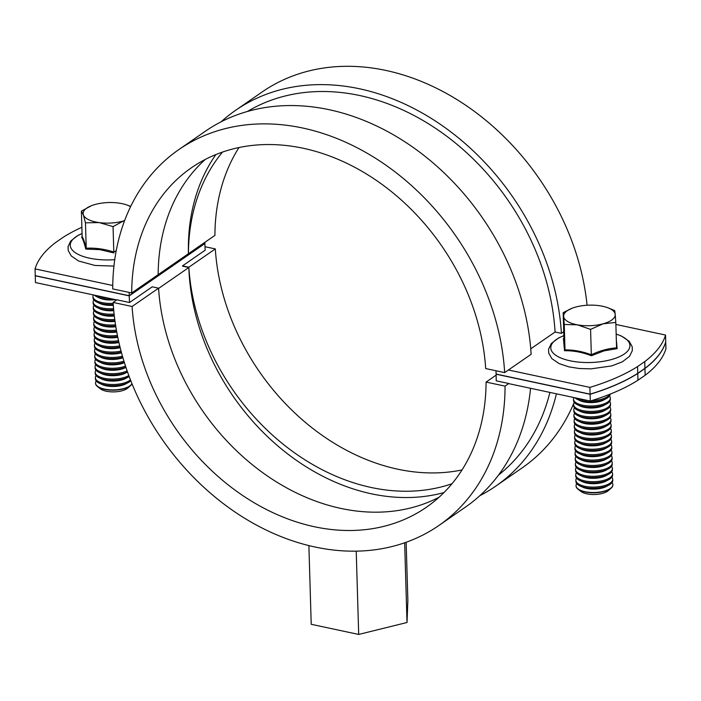 <?xml version="1.0" encoding="UTF-8"?>
<svg xmlns="http://www.w3.org/2000/svg" width="701" height="701" viewBox="0 0 701 701"><rect width="100%" height="100%" fill="white"/><g stroke="black" fill="none" stroke-linecap="round" stroke-linejoin="round"><path stroke-width="1.05" d="M496.255 374.106L496.106 374.211A213.805 167.092 55.3 0 1 496.194 380.809L508.838 383.508A228.544 178.606 -124.7 0 1 508.838 383.649L590.295 401.042A179.982 71.721 -1.7 0 0 637.963 380.222L645.148 375.254A179.982 71.721 -1.7 0 0 665.95 348.704L665.705 341.93M35.295 275.677A179.982 71.721 -1.7 0 0 35.252 275.8L35.453 282.556L116.752 299.923M443.952 492.566A206.304 161.23 55.3 0 1 188.841 267.502L182.523 266.152A213.805 167.092 55.3 0 1 182.505 265.881L205.2 250.178A213.805 167.092 55.3 0 1 204.894 243.536L129.247 295.875A213.805 167.092 55.3 0 0 129.545 302.517L152.24 286.814L158.575 288.172A206.436 161.335 -124.7 0 0 259.992 470.678A206.436 161.335 -124.7 0 0 438.992 497.281M590.295 401.042L590.093 394.277L496.106 374.211M129.545 302.517L116.901 299.818L113.124 302.438L132.095 306.486A206.436 161.335 -124.7 0 0 241.626 494.783A206.436 161.335 -124.7 0 0 426.339 507.287A206.436 161.335 -124.7 0 0 486.082 382.08L505.062 386.128A228.544 178.606 55.3 0 1 438.914 525.47A228.544 178.606 55.3 0 1 234.108 511.406A228.544 178.606 55.3 0 1 113.124 302.438M35.252 275.8L129.247 295.875M549.908 392.411A221.183 172.858 55.3 0 1 498.507 475.085M590.093 394.277A179.982 71.721 -1.7 0 0 637.761 373.467L644.946 368.489A179.982 71.721 -1.7 0 0 665.748 341.939M637.963 380.222L637.761 373.467M645.148 375.254L644.946 368.489M574.224 402.304A228.544 178.606 55.3 0 1 522.131 467.9L495.66 486.214A228.544 178.606 55.3 0 1 479.834 495.686M556.419 393.804A228.544 178.606 55.3 0 1 495.66 486.214M182.505 265.881L188.841 267.23A206.436 161.335 -124.7 0 0 451.996 483.734M205.016 246.717L215.312 248.916A206.436 161.335 -124.7 0 0 462.02 469.942M215.312 248.916L188.841 267.23M530.552 388.284A228.544 178.606 55.3 0 1 465.394 507.147L438.914 525.47M508.838 383.508L505.062 386.128M496.133 375.123L486.082 382.08M158.575 288.172L132.095 306.486M205.262 159.442A206.436 161.335 -124.7 0 0 158.172 274.652L131.692 292.965L112.721 288.917A228.544 178.606 55.3 0 1 178.86 149.576L205.34 131.253A228.544 178.606 55.3 0 1 410.146 145.317A228.544 178.606 55.3 0 1 531.139 354.294L508.435 369.997L589.892 387.39L590.093 394.146L496.106 374.071A213.805 167.092 -124.7 0 0 495.975 370.759M204.867 242.344A213.805 167.092 -124.7 0 0 204.894 243.396L129.238 295.734A213.805 167.092 -124.7 0 1 129.168 292.431M222.524 152.056A206.436 161.335 -124.7 0 0 188.438 253.718A206.304 161.23 55.3 0 1 215.908 154.535M589.892 387.39A179.982 71.721 -1.7 0 0 637.559 366.57L644.745 361.602A179.982 71.721 -1.7 0 0 665.547 335.043L615.872 324.44M563.735 331.739L561.396 333.352L555.078 332.002L530.745 348.844M129.238 295.734L35.252 275.668L35.05 268.904A179.982 71.721 178.3 0 1 55.852 242.353L63.037 237.385A179.982 71.721 178.3 0 1 81.877 227.29M35.05 268.904L112.747 285.5M247.418 111.468A221.183 172.858 55.3 0 1 442.489 133.129A221.183 172.858 55.3 0 1 555.078 332.002M665.547 335.043L665.748 341.808A179.982 71.721 -1.7 0 1 644.946 368.358L637.761 373.335L637.559 366.57M644.946 368.358L644.745 361.602M590.093 394.146A179.982 71.721 -1.7 0 0 637.761 373.335M238.971 147.534A206.436 161.335 -124.7 0 0 214.918 235.396L158.172 274.652M221.166 121.79A228.544 178.606 55.3 0 1 235.597 110.32A228.544 178.606 55.3 0 1 440.412 124.384A228.544 178.606 55.3 0 1 561.396 333.352M235.597 110.32L262.078 92.006A228.544 178.606 55.3 0 1 462.669 103.231A228.544 178.606 55.3 0 1 587.087 305.242M508.435 369.997L504.659 372.608L485.679 368.56A206.436 161.335 -124.7 0 0 376.157 180.262A206.436 161.335 -124.7 0 0 191.434 167.758A206.436 161.335 -124.7 0 0 131.692 292.965M178.86 149.576A228.544 178.606 55.3 0 1 383.675 163.64A228.544 178.606 55.3 0 1 504.659 372.608M188.841 267.502L158.592 288.435M406.142 542.276L407.868 600.415L407.018 622.497L358.693 634.44L311.218 624.302L308.887 545.606M358.693 634.44L356.222 551.161M407.018 622.497L404.652 542.802M95.546 383.245A18.428 7.343 -1.7 0 0 95.546 383.394A18.428 7.343 -1.7 0 0 97.465 386.531A18.428 7.343 -1.7 0 0 107.025 389.826A18.428 7.343 -1.7 0 0 130.658 385.541A18.428 7.343 -1.7 0 0 132.033 383.841M96.247 380.967A18.428 7.343 -1.7 0 0 95.538 383.096A18.428 7.343 -1.7 0 0 107.016 389.528A18.428 7.343 -1.7 0 0 131.026 384.902A18.428 7.343 -1.7 0 0 131.963 383.666M97.465 386.531L100.497 388.88A15.15 6.037 -1.7 0 0 108.348 391.587A15.15 6.037 -1.7 0 0 127.775 388.074L130.658 385.541M96.09 375.561A18.428 7.343 -1.7 0 0 95.371 377.69L95.415 378.89A18.428 7.343 -1.7 0 0 99.524 383.324A18.428 7.343 -1.7 0 0 106.885 385.322A18.428 7.343 -1.7 0 0 128.414 382.466A18.428 7.343 -1.7 0 0 130.807 380.774M95.371 377.69A18.428 7.343 -1.7 0 0 106.85 384.122A18.428 7.343 -1.7 0 0 130.456 379.872M95.923 370.154A18.428 7.343 -1.7 0 0 95.213 372.284L95.248 373.484A18.428 7.343 -1.7 0 0 99.358 377.918A18.428 7.343 -1.7 0 0 106.727 379.916A18.428 7.343 -1.7 0 0 128.257 377.059A18.428 7.343 -1.7 0 0 129.177 376.516M95.213 372.284A18.428 7.343 -1.7 0 0 106.692 378.715A18.428 7.343 -1.7 0 0 128.809 375.534M95.765 364.748A18.428 7.343 -1.7 0 0 95.056 366.877L95.091 368.069A18.428 7.343 -1.7 0 0 99.2 372.511A18.428 7.343 -1.7 0 0 106.57 374.509A18.428 7.343 -1.7 0 0 127.512 371.959L125.567 373.028A15.15 6.037 -1.7 0 1 101.811 373.729L99.2 372.511M95.056 366.877A18.428 7.343 -1.7 0 0 106.534 373.309A18.428 7.343 -1.7 0 0 127.144 370.917M95.608 359.341A18.428 7.343 -1.7 0 0 94.898 361.471L94.933 362.662A18.428 7.343 -1.7 0 0 99.043 367.105A18.428 7.343 -1.7 0 0 106.403 369.094A18.428 7.343 -1.7 0 0 125.873 367.201M94.898 361.471A18.428 7.343 -1.7 0 0 106.368 367.902A18.428 7.343 -1.7 0 0 125.514 366.124M95.441 353.935A18.428 7.343 -1.7 0 0 94.731 356.064L94.766 357.256A18.428 7.343 -1.7 0 0 98.876 361.698A18.428 7.343 -1.7 0 0 106.245 363.688A18.428 7.343 -1.7 0 0 124.287 362.303M94.731 356.064A18.428 7.343 -1.7 0 0 106.21 362.496A18.428 7.343 -1.7 0 0 123.946 361.199M95.283 348.528A18.428 7.343 -1.7 0 0 94.574 350.658L94.609 351.849A18.428 7.343 -1.7 0 0 98.718 356.292A18.428 7.343 -1.7 0 0 106.088 358.281A18.428 7.343 -1.7 0 0 122.78 357.3M94.574 350.658A18.428 7.343 -1.7 0 0 106.053 357.089A18.428 7.343 -1.7 0 0 122.456 356.178M95.126 343.122A18.428 7.343 -1.7 0 0 94.416 345.251L94.451 346.443A18.428 7.343 -1.7 0 0 98.561 350.886A18.428 7.343 -1.7 0 0 105.921 352.875A18.428 7.343 -1.7 0 0 121.352 352.209M94.416 345.251A18.428 7.343 -1.7 0 0 105.886 351.683A18.428 7.343 -1.7 0 0 121.045 351.078M94.959 337.716A18.428 7.343 -1.7 0 0 94.249 339.845L94.284 341.036A18.428 7.343 -1.7 0 0 98.403 345.479A18.428 7.343 -1.7 0 0 105.763 347.468A18.428 7.343 -1.7 0 0 120.011 347.056M94.249 339.845A18.428 7.343 -1.7 0 0 105.728 346.276A18.428 7.343 -1.7 0 0 119.731 345.908M94.801 332.309A18.428 7.343 -1.7 0 0 94.092 334.438L94.127 335.63A18.428 7.343 -1.7 0 0 98.236 340.064A18.428 7.343 -1.7 0 0 105.606 342.062A18.428 7.343 -1.7 0 0 118.776 341.843M94.092 334.438A18.428 7.343 -1.7 0 0 105.571 340.87A18.428 7.343 -1.7 0 0 118.522 340.686M94.644 326.903A18.428 7.343 -1.7 0 0 93.934 329.032L93.969 330.224A18.428 7.343 -1.7 0 0 98.079 334.657A18.428 7.343 -1.7 0 0 105.439 336.655A18.428 7.343 -1.7 0 0 117.645 336.585M93.934 329.032A18.428 7.343 -1.7 0 0 105.404 335.464A18.428 7.343 -1.7 0 0 117.409 335.42M94.486 321.487A18.428 7.343 -1.7 0 0 93.768 323.617L93.803 324.817A18.428 7.343 -1.7 0 0 97.921 329.251A18.428 7.343 -1.7 0 0 105.281 331.249A18.428 7.343 -1.7 0 0 116.62 331.293M93.768 323.617A18.428 7.343 -1.7 0 0 105.246 330.057A18.428 7.343 -1.7 0 0 116.41 330.118M94.32 316.081A18.428 7.343 -1.7 0 0 93.61 318.21L93.645 319.411A18.428 7.343 -1.7 0 0 97.754 323.844A18.428 7.343 -1.7 0 0 105.124 325.842A18.428 7.343 -1.7 0 0 115.709 325.974M93.61 318.21A18.428 7.343 -1.7 0 0 105.089 324.642A18.428 7.343 -1.7 0 0 115.525 324.791M94.162 310.674A18.428 7.343 -1.7 0 0 93.452 312.804L93.487 314.004A18.428 7.343 -1.7 0 0 97.597 318.438A18.428 7.343 -1.7 0 0 104.957 320.436A18.428 7.343 -1.7 0 0 114.92 320.629M93.452 312.804A18.428 7.343 -1.7 0 0 104.922 319.235A18.428 7.343 -1.7 0 0 114.754 319.446M94.004 305.268A18.428 7.343 -1.7 0 0 93.286 307.397L93.321 308.598A18.428 7.343 -1.7 0 0 97.439 313.032A18.428 7.343 -1.7 0 0 104.799 315.029A18.428 7.343 -1.7 0 0 114.237 315.266M93.286 307.397A18.428 7.343 -1.7 0 0 104.764 313.829A18.428 7.343 -1.7 0 0 114.105 314.074M93.838 299.862A18.428 7.343 -1.7 0 0 93.128 301.991L93.163 303.183A18.428 7.343 -1.7 0 0 97.273 307.625A18.428 7.343 -1.7 0 0 104.642 309.623A18.428 7.343 -1.7 0 0 113.685 309.886M93.128 301.991A18.428 7.343 -1.7 0 0 104.607 308.422A18.428 7.343 -1.7 0 0 113.58 308.694M93.382 294.928A18.428 7.343 -1.7 0 0 92.97 296.584L93.005 297.776A18.428 7.343 -1.7 0 0 97.115 302.219A18.428 7.343 -1.7 0 0 104.484 304.208A18.428 7.343 -1.7 0 0 113.255 304.497M92.97 296.584A18.428 7.343 -1.7 0 0 104.449 303.016A18.428 7.343 -1.7 0 0 113.176 303.305M94.32 295.13A18.428 7.343 -1.7 0 0 96.957 296.812A18.428 7.343 -1.7 0 0 104.318 298.801A18.428 7.343 -1.7 0 0 112.922 299.099M97.211 295.743A18.428 7.343 -1.7 0 0 104.283 297.61A18.428 7.343 -1.7 0 0 107.341 297.907M81.614 237.183L82.148 236.552C83.454 238.726 84.812 242.616 86.223 248.215C95.362 247.768 104.563 249.03 113.807 252.01L113.912 252.947L99.814 249.635L85.767 249.083C84.365 243.291 82.981 239.321 81.614 237.183L82.148 236.552L81.395 211.15L83.366 214.865A25.806 10.287 178.3 0 1 91.708 205.595A25.806 10.287 178.3 0 1 93.093 205.095A25.806 10.287 -1.7 0 1 118.644 203.053A25.806 10.287 178.3 0 1 125.681 204.587A25.806 10.287 178.3 0 1 130.579 206.699M124.62 220.596A25.806 10.287 178.3 0 1 99.2 222.594A25.806 10.287 178.3 0 1 83.366 214.865L85.469 222.813L99.2 222.594L113.054 226.598L123.21 221.104M91.375 205.717L81.395 211.15M130.754 206.348L125.681 204.587M85.767 249.083L86.223 248.215L85.469 222.813M116.226 250.73L113.807 252.01L113.054 226.598M96.957 296.812L99.568 298.03A15.15 6.037 -1.7 0 0 115.446 299.642M97.115 302.219L99.726 303.437A15.15 6.037 -1.7 0 0 113.308 305.285M97.273 307.625L99.884 308.843A15.15 6.037 -1.7 0 0 113.755 310.674M97.439 313.032L100.05 314.25A15.15 6.037 -1.7 0 0 114.333 316.046M97.597 318.438L100.208 319.656A15.15 6.037 -1.7 0 0 115.025 321.4M97.754 323.844L100.366 325.062A15.15 6.037 -1.7 0 0 115.831 326.736M97.921 329.251L100.523 330.469A15.15 6.037 -1.7 0 0 116.76 332.037M98.079 334.657L100.69 335.875A15.15 6.037 -1.7 0 0 117.794 337.304M98.236 340.064L100.848 341.291A15.15 6.037 -1.7 0 0 118.933 342.517M98.403 345.479L101.005 346.697A15.15 6.037 -1.7 0 0 120.169 347.678M98.561 350.886L101.172 352.104A15.15 6.037 -1.7 0 0 121.501 352.769M98.718 356.292L101.33 357.51A15.15 6.037 -1.7 0 0 122.912 357.764M98.876 361.698L101.487 362.916A15.15 6.037 -1.7 0 0 124.392 362.636M99.043 367.105L101.654 368.323A15.15 6.037 -1.7 0 0 125.4 367.622L125.917 367.342M99.358 377.918L101.969 379.136A15.15 6.037 -1.7 0 0 125.724 378.435L128.257 377.059M99.524 383.324L102.136 384.542A15.15 6.037 -1.7 0 0 125.882 383.841L128.414 382.466M576.047 485.854A18.428 7.343 -1.7 0 0 576.047 486.003A18.428 7.343 -1.7 0 0 577.975 489.132A18.428 7.343 -1.7 0 0 604.262 491.436A18.428 7.343 -1.7 0 0 611.158 488.15A18.428 7.343 -1.7 0 0 612.893 484.908A18.428 7.343 -1.7 0 0 612.884 484.759M576.748 483.576A18.428 7.343 -1.7 0 0 576.038 485.705A18.428 7.343 -1.7 0 0 578.851 489.456A18.428 7.343 -1.7 0 0 604.253 491.138A18.428 7.343 -1.7 0 0 612.884 484.61A18.428 7.343 -1.7 0 0 612.052 482.525M577.975 489.132L580.998 491.489A15.15 6.037 -1.7 0 0 602.606 493.373A15.15 6.037 -1.7 0 0 608.275 490.674L611.158 488.15M576.59 478.17A18.428 7.343 -1.7 0 0 575.88 480.299L575.915 481.491A18.428 7.343 -1.7 0 0 578.728 485.241A18.428 7.343 -1.7 0 0 580.025 485.933L582.636 487.151A15.15 6.037 -1.7 0 0 606.391 486.441L608.924 485.074A18.428 7.343 -1.7 0 0 612.762 480.404L612.727 479.204A18.428 7.343 -1.7 0 0 611.894 477.118M580.025 485.933A18.428 7.343 -1.7 0 0 604.131 486.923A18.428 7.343 -1.7 0 0 608.924 485.074M575.88 480.299A18.428 7.343 -1.7 0 0 578.693 484.049A18.428 7.343 -1.7 0 0 604.096 485.732A18.428 7.343 -1.7 0 0 612.727 479.204M576.432 472.763A18.428 7.343 -1.7 0 0 575.723 474.892L575.758 476.084A18.428 7.343 -1.7 0 0 578.57 479.834A18.428 7.343 -1.7 0 0 579.867 480.527L582.478 481.745A15.15 6.037 -1.7 0 0 606.225 481.035L608.757 479.668A18.428 7.343 -1.7 0 0 612.604 474.989L612.569 473.797A18.428 7.343 -1.7 0 0 611.728 471.712M579.867 480.527A18.428 7.343 -1.7 0 0 603.964 481.517A18.428 7.343 -1.7 0 0 608.757 479.668M575.723 474.892A18.428 7.343 -1.7 0 0 578.535 478.634A18.428 7.343 -1.7 0 0 603.929 480.325A18.428 7.343 -1.7 0 0 612.569 473.797M576.266 467.357A18.428 7.343 -1.7 0 0 575.556 469.486L575.591 470.678A18.428 7.343 -1.7 0 0 578.413 474.428A18.428 7.343 -1.7 0 0 579.709 475.12L582.312 476.338A15.15 6.037 -1.7 0 0 606.067 475.628L608.599 474.262A18.428 7.343 -1.7 0 0 612.437 469.582L612.402 468.391A18.428 7.343 -1.7 0 0 611.57 466.305M579.709 475.12A18.428 7.343 -1.7 0 0 603.806 476.11A18.428 7.343 -1.7 0 0 608.599 474.262M575.556 469.486A18.428 7.343 -1.7 0 0 578.378 473.228A18.428 7.343 -1.7 0 0 603.771 474.919A18.428 7.343 -1.7 0 0 612.402 468.391M576.108 461.95A18.428 7.343 -1.7 0 0 575.398 464.08L575.433 465.271A18.428 7.343 -1.7 0 0 578.246 469.022A18.428 7.343 -1.7 0 0 579.543 469.714L582.154 470.932A15.15 6.037 -1.7 0 0 605.909 470.222L608.442 468.855A18.428 7.343 -1.7 0 0 612.28 464.176L612.245 462.984A18.428 7.343 -1.7 0 0 611.412 460.899M579.543 469.714A18.428 7.343 -1.7 0 0 603.649 470.704A18.428 7.343 -1.7 0 0 608.442 468.855M575.398 464.08A18.428 7.343 -1.7 0 0 578.211 467.821A18.428 7.343 -1.7 0 0 603.614 469.512A18.428 7.343 -1.7 0 0 612.245 462.984M575.95 456.544A18.428 7.343 -1.7 0 0 575.241 458.673L575.276 459.865A18.428 7.343 -1.7 0 0 578.088 463.615A18.428 7.343 -1.7 0 0 579.385 464.299L581.996 465.525A15.15 6.037 -1.7 0 0 605.743 464.816L608.275 463.449A18.428 7.343 -1.7 0 0 612.122 458.769L612.087 457.578A18.428 7.343 -1.7 0 0 611.246 455.492M579.385 464.299A18.428 7.343 -1.7 0 0 603.491 465.298A18.428 7.343 -1.7 0 0 608.275 463.449M575.241 458.673A18.428 7.343 -1.7 0 0 578.053 462.415A18.428 7.343 -1.7 0 0 603.447 464.106A18.428 7.343 -1.7 0 0 612.087 457.578M575.793 451.137A18.428 7.343 -1.7 0 0 575.074 453.267L575.109 454.458A18.428 7.343 -1.7 0 0 577.931 458.209A18.428 7.343 -1.7 0 0 579.228 458.892L581.83 460.11A15.15 6.037 -1.7 0 0 605.585 459.409L608.117 458.042A18.428 7.343 -1.7 0 0 611.955 453.363L611.92 452.171A18.428 7.343 -1.7 0 0 611.088 450.086M579.228 458.892A18.428 7.343 -1.7 0 0 603.324 459.891A18.428 7.343 -1.7 0 0 608.117 458.042M575.074 453.267A18.428 7.343 -1.7 0 0 577.896 457.008A18.428 7.343 -1.7 0 0 603.289 458.699A18.428 7.343 -1.7 0 0 611.92 452.171M575.626 445.722A18.428 7.343 -1.7 0 0 574.916 447.851L574.951 449.052A18.428 7.343 -1.7 0 0 577.764 452.793A18.428 7.343 -1.7 0 0 579.061 453.486L581.672 454.704A15.15 6.037 -1.7 0 0 605.427 454.003L607.96 452.627A18.428 7.343 -1.7 0 0 611.798 447.957L611.763 446.765A18.428 7.343 -1.7 0 0 610.93 444.679M579.061 453.486A18.428 7.343 -1.7 0 0 603.167 454.485A18.428 7.343 -1.7 0 0 607.96 452.627M574.916 447.851A18.428 7.343 -1.7 0 0 577.729 451.602A18.428 7.343 -1.7 0 0 603.132 453.293A18.428 7.343 -1.7 0 0 611.763 446.765M575.468 440.316A18.428 7.343 -1.7 0 0 574.759 442.445L574.794 443.645A18.428 7.343 -1.7 0 0 577.606 447.387A18.428 7.343 -1.7 0 0 578.903 448.079L581.515 449.297A15.15 6.037 -1.7 0 0 605.261 448.596L607.802 447.22A18.428 7.343 -1.7 0 0 611.64 442.55L611.605 441.358A18.428 7.343 -1.7 0 0 610.764 439.273M578.903 448.079A18.428 7.343 -1.7 0 0 603.009 449.078A18.428 7.343 -1.7 0 0 607.802 447.22M574.759 442.445A18.428 7.343 -1.7 0 0 577.571 446.195A18.428 7.343 -1.7 0 0 602.974 447.878A18.428 7.343 -1.7 0 0 611.605 441.358M575.311 434.909A18.428 7.343 -1.7 0 0 574.592 437.038L574.627 438.239A18.428 7.343 -1.7 0 0 577.449 441.98A18.428 7.343 -1.7 0 0 578.746 442.673L581.357 443.891A15.15 6.037 -1.7 0 0 605.103 443.19L607.636 441.814A18.428 7.343 -1.7 0 0 611.482 437.144L611.447 435.943A18.428 7.343 -1.7 0 0 610.606 433.866M578.746 442.673A18.428 7.343 -1.7 0 0 602.842 443.672A18.428 7.343 -1.7 0 0 607.636 441.814M574.592 437.038A18.428 7.343 -1.7 0 0 577.414 440.789A18.428 7.343 -1.7 0 0 602.807 442.471A18.428 7.343 -1.7 0 0 611.447 435.943M575.144 429.503A18.428 7.343 -1.7 0 0 574.434 431.632L574.47 432.832A18.428 7.343 -1.7 0 0 577.282 436.574A18.428 7.343 -1.7 0 0 578.579 437.266L581.19 438.484A15.15 6.037 -1.7 0 0 604.945 437.783L607.478 436.408A18.428 7.343 -1.7 0 0 611.316 431.737L611.281 430.537A18.428 7.343 -1.7 0 0 610.448 428.46M578.579 437.266A18.428 7.343 -1.7 0 0 602.685 438.265A18.428 7.343 -1.7 0 0 607.478 436.408M574.434 431.632A18.428 7.343 -1.7 0 0 577.247 435.382A18.428 7.343 -1.7 0 0 602.65 437.065A18.428 7.343 -1.7 0 0 611.281 430.537M574.986 424.096A18.428 7.343 -1.7 0 0 574.277 426.226L574.312 427.417A18.428 7.343 -1.7 0 0 577.125 431.168A18.428 7.343 -1.7 0 0 578.421 431.86L581.033 433.078A15.15 6.037 -1.7 0 0 604.779 432.377L607.32 431.001A18.428 7.343 -1.7 0 0 611.158 426.331L611.123 425.13A18.428 7.343 -1.7 0 0 610.282 423.053M578.421 431.86A18.428 7.343 -1.7 0 0 602.527 432.859A18.428 7.343 -1.7 0 0 607.32 431.001M574.277 426.226A18.428 7.343 -1.7 0 0 577.089 429.976A18.428 7.343 -1.7 0 0 602.492 431.658A18.428 7.343 -1.7 0 0 611.123 425.13M574.829 418.69A18.428 7.343 -1.7 0 0 574.11 420.819L574.145 422.011A18.428 7.343 -1.7 0 0 576.967 425.761A18.428 7.343 -1.7 0 0 578.264 426.453L580.875 427.671A15.15 6.037 -1.7 0 0 604.621 426.97L607.154 425.595A18.428 7.343 -1.7 0 0 611 420.924L610.965 419.724A18.428 7.343 -1.7 0 0 610.124 417.638M578.264 426.453A18.428 7.343 -1.7 0 0 602.361 427.452A18.428 7.343 -1.7 0 0 607.154 425.595M574.11 420.819A18.428 7.343 -1.7 0 0 576.932 424.569A18.428 7.343 -1.7 0 0 602.325 426.252A18.428 7.343 -1.7 0 0 610.965 419.724M574.662 413.283A18.428 7.343 -1.7 0 0 573.953 415.413L573.988 416.604A18.428 7.343 -1.7 0 0 576.8 420.355A18.428 7.343 -1.7 0 0 578.097 421.047L580.708 422.265A15.15 6.037 -1.7 0 0 604.464 421.555L606.996 420.188A18.428 7.343 -1.7 0 0 610.834 415.518L610.799 414.317A18.428 7.343 -1.7 0 0 609.966 412.232M578.097 421.047A18.428 7.343 -1.7 0 0 602.203 422.037A18.428 7.343 -1.7 0 0 606.996 420.188M573.953 415.413A18.428 7.343 -1.7 0 0 576.765 419.163A18.428 7.343 -1.7 0 0 602.168 420.845A18.428 7.343 -1.7 0 0 610.799 414.317M574.505 407.877A18.428 7.343 -1.7 0 0 573.795 410.006L573.83 411.198A18.428 7.343 -1.7 0 0 576.643 414.948A18.428 7.343 -1.7 0 0 577.939 415.64L580.551 416.858A15.15 6.037 -1.7 0 0 604.306 416.149L606.838 414.782A18.428 7.343 -1.7 0 0 610.676 410.103L610.641 408.911A18.428 7.343 -1.7 0 0 609.8 406.825M577.939 415.64A18.428 7.343 -1.7 0 0 602.045 416.631A18.428 7.343 -1.7 0 0 606.838 414.782M573.795 410.006A18.428 7.343 -1.7 0 0 576.608 413.748A18.428 7.343 -1.7 0 0 602.01 415.439A18.428 7.343 -1.7 0 0 610.641 408.911M574.347 402.47A18.428 7.343 -1.7 0 0 573.628 404.6L573.672 405.791A18.428 7.343 -1.7 0 0 576.485 409.542A18.428 7.343 -1.7 0 0 577.782 410.234L580.393 411.452A15.15 6.037 -1.7 0 0 604.139 410.742L606.672 409.375A18.428 7.343 -1.7 0 0 610.518 404.696L610.483 403.504A18.428 7.343 -1.7 0 0 609.642 401.419M577.782 410.234A18.428 7.343 -1.7 0 0 601.879 411.224A18.428 7.343 -1.7 0 0 606.672 409.375M573.628 404.6A18.428 7.343 -1.7 0 0 576.45 408.341A18.428 7.343 -1.7 0 0 601.844 410.032A18.428 7.343 -1.7 0 0 610.483 403.504M573.891 397.537A18.428 7.343 -1.7 0 0 573.471 399.193L573.506 400.385A18.428 7.343 -1.7 0 0 576.318 404.135A18.428 7.343 -1.7 0 0 577.615 404.827L580.226 406.045A15.15 6.037 -1.7 0 0 603.982 405.336L606.514 403.969A18.428 7.343 -1.7 0 0 610.352 399.29L610.317 398.098A18.428 7.343 -1.7 0 0 609.484 396.012M577.615 404.827A18.428 7.343 -1.7 0 0 601.721 405.818A18.428 7.343 -1.7 0 0 606.514 403.969M573.471 399.193A18.428 7.343 -1.7 0 0 576.283 402.935A18.428 7.343 -1.7 0 0 601.686 404.626A18.428 7.343 -1.7 0 0 610.317 398.098M574.82 397.739A18.428 7.343 -1.7 0 0 576.161 398.729A18.428 7.343 -1.7 0 0 577.458 399.412L580.069 400.639A15.15 6.037 -1.7 0 0 603.824 399.929L606.356 398.562A18.428 7.343 -1.7 0 0 610.194 394.111M577.458 399.412A18.428 7.343 -1.7 0 0 601.563 400.411A18.428 7.343 -1.7 0 0 606.356 398.562M591.784 400.586A18.428 7.343 -1.7 0 0 601.528 399.219A18.428 7.343 -1.7 0 0 609.774 394.277M577.712 398.352A18.428 7.343 -1.7 0 0 587.841 400.516M616.319 339.468L617.117 348.651L604.183 350.815L591.372 355.74C582.347 352.244 573.4 350.579 564.524 350.737L563.411 338.653L563.919 338.048L563.166 312.637L563.648 316.449A25.806 10.287 178.3 0 1 572.209 308.195A25.806 10.287 178.3 0 1 575.723 307.056A25.806 10.287 178.3 0 1 601.502 306.039A25.806 10.287 178.3 0 1 606.181 307.187A25.806 10.287 178.3 0 1 615.206 314.407L614.724 310.604L608.258 307.879M577.352 324.826A25.806 10.287 178.3 0 1 563.648 316.449L564.252 324.484L577.352 324.826L590.575 329.382L603.132 323.801A25.806 10.287 178.3 0 1 577.352 324.826M603.132 323.801A25.806 10.287 -1.7 0 0 615.206 314.407L615.811 322.442L603.132 323.801M572.209 308.195L563.166 312.637M563.411 338.653L563.919 338.048L565.006 349.887L564.252 324.484M564.524 350.737L565.006 349.887C573.733 349.808 582.505 351.446 591.329 354.794L590.575 329.382M591.372 355.74L591.329 354.794C599.697 350.763 608.1 348.45 616.565 347.854L615.811 322.442M616.565 347.854L617.117 348.651M82.061 233.573A39.598 15.781 -1.7 0 0 94.924 259.116A39.598 15.781 -1.7 0 0 114.754 259.659M563.849 335.665A39.598 15.781 -1.7 0 0 558.767 357.028A39.598 15.781 -1.7 0 0 611.386 359.569A39.598 15.781 -1.7 0 0 616.161 334.105M113.948 266.091L94.994 265.46L78.652 261.017L71.239 255.935L68.207 250.564L68.085 246.524L70.757 241.013L77.767 235.518L82.061 233.494M616.153 334.053L621.542 336.086L629.244 341.352L632.206 346.715L632.32 350.596L629.551 356.292L622.409 361.795L611.789 365.896L591.031 368.857L579.289 368.507L568.967 366.886L559.267 363.679L551.801 358.605L548.699 353.085L548.576 349.194L551.372 343.481L558.583 337.952L563.849 335.604"/></g></svg>
